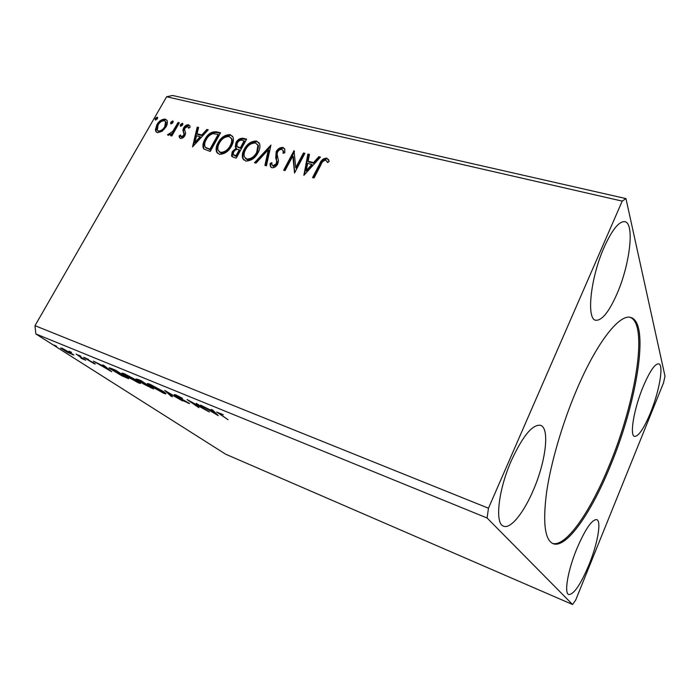 <?xml version="1.0" encoding="UTF-8"?>
<svg xmlns="http://www.w3.org/2000/svg" width="700" height="700" viewBox="0 0 700 700"><rect width="100%" height="100%" fill="white"/><g stroke="black" fill="none" stroke-linecap="round" stroke-linejoin="round"><path stroke-width="1.05" d="M576.59 389.988C562.284 423.57 550.804 463.024 546.543 492.616C542.692 522.83 544.854 539.84 553.009 543.646C566.344 549.176 591.544 512.374 610.488 465.605C636.869 402.509 650.099 322.866 630.884 317.52C619.841 313.373 596.846 342.081 576.59 389.988M552.405 543.366C565.959 547.575 590.695 511.184 609.35 465.194C635.407 402.885 648.637 324.354 630.227 317.371M604.117 247.319C590.468 277.804 586.224 319.322 595.718 320.25C601.921 320.757 609.044 311.885 617.076 293.65C629.834 264.688 634.891 223.3 624.872 221.673C619.097 221.06 612.185 229.6 604.117 247.319M533.4 489.991C523.898 512.584 510.597 529.322 503.554 526.173C494.62 523.836 498.251 490.026 511.446 460.39C522.865 435.846 532.569 424.156 540.558 425.311C549.964 428.033 545.799 461.536 533.4 489.991M576.87 548.625C567.875 570.246 563.938 593.32 568.724 594.545C573.851 594.519 580.597 584.631 588.936 564.891C597.555 543.935 601.676 521.054 596.759 519.61C591.99 519.321 585.358 528.99 576.87 548.625M650.449 412.904C643.869 428.627 638.566 436.45 634.532 436.389C629.44 435.706 633.885 408.861 643.125 386.741C649.749 371.219 654.955 363.58 658.744 363.825C663.985 364.831 659.26 391.562 650.449 412.904M196.28 403.34L209.352 411.985L191.555 402.246L198.905 407.68L187.11 399.578L205.013 409.377L196.28 403.34M164.727 390.399L182.464 400.899L167.58 392.35L172.471 396.777L171.01 396.183L164.727 390.399M141.173 380.73L153.58 388.99L144.226 384.37L137.296 380.047L135.94 379.015L137.734 379.321L141.173 380.73M112.07 368.786L115.938 370.379L128.651 378.717L121.8 375.786L109.165 368.148C108.684 367.57 109.655 367.78 112.07 368.786M73.938 355.049L67.532 352.406L60.62 348.04L62.195 348.285L73.938 355.049M76.081 354.025L85.759 360.229L81.366 358.391L80.92 357.971L82.084 358.321L76.081 354.025M94.36 363.808L83.659 357.35L88.498 359.389L86.021 358.706L94.203 363.169L95.279 363.965L94.36 363.808L94.579 363.414M220.5 414.4L228.016 419.676L216.72 412.055L223.256 414.715L219.546 413.149L218.706 413.061L220.5 414.4M35.857 333.953L225.671 454.204L572.582 604.52L575.663 600.119L663.504 382.918L665 376.171L625.966 198.599L172.629 95.48L166.626 96.749L35 325.666L35.857 333.953L487.104 518.009L572.582 604.52M111.703 371.726L93.362 361.113L105.166 366.966L102.664 364.928L104.038 365.496L111.703 371.726M80.894 356.221L78.391 355.04L80.894 356.221M56.569 346.238L54.101 345.065L56.569 346.238M71.558 352.389L69.064 351.207L71.558 352.389M137.778 380.914L140.42 382.944C141.059 383.626 140.245 383.53 137.987 382.646L122.203 373.581C121.529 372.873 122.343 372.969 124.635 373.861L137.778 380.914M163.362 391.44L165.804 393.348C166.486 394.091 165.62 393.986 163.188 393.033L147.569 384.055C146.825 383.285 147.691 383.373 150.168 384.335L163.362 391.44M175.752 394.835L182.455 398.309L177.1 395.727L175.971 395.561L176.654 396.095L189.63 403.559L182.805 400.592L187.854 402.666L175.263 395.517L174.16 394.651L175.752 394.835M218.278 415.669L200.55 405.09L213.001 411.276L211.19 409.456L212.765 410.104L218.278 415.669M172.935 122.675L171.045 123.918L170.634 123.594L170.852 122.168L172.742 120.925L172.935 122.675M182.612 125.038L180.705 126.28L180.285 125.947L180.504 124.521L182.411 123.27L182.612 125.038M192.526 146.886L197.207 127.138L198.616 127.479L197.05 133.761L201.801 134.934L206.832 129.474L208.25 129.824L192.526 146.886M231.534 146.029C228.672 151.41 224.621 154.175 219.398 154.315L216.554 151.918C215.67 149.082 216.178 146.029 218.067 142.765C220.92 137.445 224.945 134.724 230.142 134.601L233.039 137.156C233.826 139.904 233.328 142.861 231.534 146.029M303.87 175.376L307.869 154.053L309.47 154.438L308.114 161.219L313.521 162.558L318.824 156.713L320.442 157.106L303.87 175.376M282.896 147.42L284.795 149.336L284.821 152.661L283.132 153.352L283.08 150.675L281.934 149.424C280.07 149.327 278.626 150.202 277.594 152.058L277.051 154.07L278.495 160.921L277.646 164.062C276.316 166.591 274.4 167.825 271.898 167.764L270.305 166.18L270.086 163.564L271.836 162.654L271.994 164.789L272.983 165.778L276.168 163.782L276.649 161.053L275.739 158.077L276.185 151.681C277.76 148.803 280 147.376 282.896 147.42L284.576 148.75M258.099 152.653C255.229 158.13 251.108 160.939 245.735 161.07L242.672 158.34C241.876 155.496 242.384 152.477 244.204 149.293C247.065 143.867 251.169 141.111 256.506 141.006L259.63 143.938C260.33 146.676 259.814 149.581 258.099 152.653M157.404 118.886L155.138 119.814L155.356 118.379L157.229 117.154L157.404 118.886M625.966 198.599L622.212 201.119L488.469 508.226L35 325.666M622.212 201.119L166.626 96.749M246.627 139.16L236.285 158.086L233.774 157.447L231.516 155.855L232.269 151.716L236.127 148.111L235.261 146.86L235.979 142.607C237.703 139.51 240.065 138.075 243.075 138.294L246.627 139.16M270.935 145.066L266.455 165.804L264.915 165.41L268.328 149.66L256.016 163.135L254.494 162.75L270.935 145.066M320.959 164.719L314.037 177.984L312.541 177.599L319.567 164.15C320.854 160.414 323.251 158.384 326.76 158.069L329.262 161.263L327.696 162.601L325.71 160.107C323.365 160.641 321.781 162.181 320.959 164.719M303.467 152.976L304.929 153.335L294.543 172.996L292.836 155.977L285.084 170.572L283.64 170.205L294.009 150.684L295.75 167.571L303.467 152.976L304.64 153.886M216.554 131.845L220.553 132.816L210.236 151.428L203.928 149.039L203.271 148.041C202.519 145.294 203.088 142.362 204.995 139.23C207.76 133.866 211.619 131.407 216.554 131.845L217.157 132.58L220.273 133.332M180.495 138.451L179.471 137.541L179.104 135.931L180.495 134.977L181.335 136.789L183.584 135.31L183.96 134.024L182.893 130.069L183.636 127.916C184.826 125.79 186.445 124.74 188.484 124.749L189.866 125.913L190.102 127.19L188.676 128.24L187.714 126.411L184.949 128.161L184.537 129.5L185.649 133.411L184.896 135.564C183.82 137.524 182.35 138.486 180.495 138.451M179.322 122.789L171.832 135.992L170.572 135.678L171.675 133.726L168.245 135.354L167.597 134.768L172.778 131.381L178.062 122.482L179.322 122.789M162.111 131.311L157.518 132.641L155.82 131.381L155.418 129.649L156.879 124.705C158.961 121.013 161.761 119.14 165.261 119.105L167.055 120.479C167.72 122.43 167.361 124.591 165.979 126.954L162.111 131.311M488.469 508.226L487.104 518.009M155.697 120.129L156.004 119.105L155.356 118.379M156.004 119.105L157.71 117.862M157.692 117.679L157.229 117.154M232.19 156.756L232.864 152.442L232.269 151.716M232.864 152.442L236.723 148.846L236.127 148.111M236.093 148.076L236.574 143.343L235.979 142.607M236.574 143.343C238.289 140.254 240.651 138.819 243.661 139.029L243.075 138.294M243.661 139.029L246.339 139.685M237.545 146.764L240.957 148.505L244.79 141.496L242.646 140.376C240.494 139.816 238.726 140.665 237.335 142.94L236.88 145.862L237.632 146.834L240.371 147.77L244.204 140.752M233.695 155.059L236.582 156.511L239.899 150.439L238.612 149.537C236.582 149.021 234.92 149.844 233.651 152.023L233.179 154.429L235.987 155.785L239.304 149.713M235.165 156.153L234.57 155.426M236.582 156.511L235.987 155.785M240.957 148.505L240.371 147.77M238.219 147.569L237.632 146.834M243.696 159.968L243.259 159.066C242.463 156.222 242.979 153.204 244.79 150.019L244.204 149.293M244.79 150.019C247.651 144.611 251.746 141.855 257.084 141.75L256.506 141.006M257.084 141.75L259.166 142.888M245.306 158.322L247.328 159.81C251.668 159.705 254.984 157.447 257.276 153.046L258.519 146.011L257.618 144.515M245.578 149.634C244.142 152.154 243.731 154.543 244.335 156.791L246.741 159.084C251.081 158.97 254.398 156.713 256.707 152.311L257.941 145.276L255.5 142.966C251.186 143.028 247.879 145.25 245.578 149.634M247.328 159.81L246.741 159.084M257.276 153.046L256.707 152.311M265.606 165.594L268.887 150.404L268.328 149.66M255.5 163.004L270.637 146.431M283.771 153.09L282.984 150.386M271.04 167.344L270.086 163.564M270.646 164.29L271.836 163.678M272.589 165.611L273.543 166.504L272.983 165.778M273.543 166.504L276.727 164.518L276.168 163.782M276.727 164.518L277.209 161.787L276.649 161.053M277.209 161.787L275.922 158.681M276.483 159.416L276.745 152.416L276.185 151.681M276.745 152.416C278.32 149.546 280.551 148.129 283.439 148.164M313.346 177.809L320.092 164.894C321.379 161.157 323.767 159.136 327.267 158.821L326.76 158.069M327.267 158.821L328.685 159.661M327.801 162.514L327.11 161.446M304.412 174.781L308.394 154.796L307.869 154.053M308.394 154.796L309.348 155.032M313.521 162.558L314.046 163.301L308.648 161.963L308.114 161.219M314.046 163.301L319.34 157.465L318.824 156.713M319.34 157.465L319.979 157.623M306.267 170.564L306.801 171.299L312.349 165.174L311.824 164.43L307.685 163.398L306.267 170.564L311.824 164.43M294.709 172.699L293.379 156.721L292.836 155.977M284.463 170.415L294.42 151.681M294.376 151.183L294.009 150.684M304.001 153.729L296.293 168.306L295.75 167.571M217.525 153.335L217.157 152.644C216.282 149.8 216.781 146.755 218.671 143.491L218.067 142.765M218.671 143.491C221.524 138.171 225.549 135.459 230.737 135.345L230.142 134.601M230.737 135.345L232.654 136.351M219.109 151.707L221.008 153.09C225.225 152.968 228.48 150.745 230.773 146.423C232.234 143.876 232.636 141.487 231.989 139.274L231.131 137.97M219.398 143.106C217.901 145.679 217.499 148.094 218.173 150.343L220.404 152.373C224.621 152.25 227.885 150.019 230.178 145.696C231.639 143.141 232.041 140.752 231.394 138.53L229.136 136.526C224.936 136.596 221.69 138.793 219.398 143.106M221.008 153.09L220.404 152.373M230.773 146.423L230.178 145.696M204.164 149.275L203.893 148.759C203.14 146.02 203.709 143.08 205.607 139.956L204.995 139.23M205.607 139.956C208.373 134.601 212.222 132.143 217.157 132.58M205.817 147.709L210.595 149.888L218.776 135.126L218.173 134.391L212.957 133.648C209.965 134.662 207.751 136.631 206.299 139.562C204.811 142.013 204.347 144.322 204.916 146.484L205.599 147.455L209.974 149.17L218.173 134.391M210.595 149.888L209.974 149.17M206.22 148.181L205.599 147.455M193.314 146.037L197.82 127.872L197.207 127.138M197.82 127.872L198.476 128.03M201.801 134.934L202.414 135.669L197.671 134.487L197.05 133.761M202.414 135.669L207.445 130.209L206.832 129.474M194.915 142.415L195.536 143.133L200.804 137.41L200.183 136.684L196.551 135.782L194.915 142.415L200.183 136.684M180.127 138.303L179.104 135.931M179.742 136.657L180.644 136.036M181.143 136.719L181.974 137.515L181.335 136.789M181.974 137.515L184.214 136.028L183.584 135.31M184.214 136.028L184.59 134.75L183.96 134.024M184.59 134.75L182.893 130.069M183.523 130.795L184.266 128.651L183.636 127.916M184.266 128.651C185.456 126.525 187.075 125.466 189.114 125.484L188.484 124.749M189.114 125.484L189.814 125.799M189.131 127.907L188.519 127.207M180.827 126.297L181.134 125.247L180.504 124.521M181.134 125.247L182.919 123.987M182.901 123.847L182.411 123.27M171.491 135.905L172.314 134.444L171.675 133.726M168.14 135.319L167.554 134.662M168.227 135.345L169.593 134.129L170.021 134.505L169.374 133.787M170.021 134.505L170.931 134.347M171.771 133.831L173.416 132.107L172.778 131.381M173.416 132.107L178.692 123.209L178.062 122.482M171.185 123.935L171.491 122.894L170.852 122.168M171.491 122.894L173.241 121.634M173.224 121.476L172.742 120.925M156.529 132.195L155.418 129.649M156.065 130.366L157.526 125.422L156.879 124.705M157.526 125.422C159.609 121.73 162.4 119.866 165.9 119.831L165.261 119.105M165.9 119.831L166.976 120.321M157.885 130.804L159.093 131.749C161.744 131.617 163.844 130.156 165.384 127.356L166.25 122.43L165.602 121.686M158.121 124.994L157.281 130.13L158.436 131.031C161.096 130.9 163.196 129.43 164.736 126.639L165.611 121.704L164.343 120.706C161.718 120.803 159.644 122.229 158.121 124.994M159.093 131.749L158.436 131.031M165.384 127.356L164.736 126.639M102.462 366.17L108.535 369.696L102.603 365.908M85.138 357.709L84.849 358.234M82.924 358.418L82.618 358.977M72.721 354.025L72.319 354.743M64.085 350.21L72.196 354.113L63.411 349.064L62.291 348.889L64.085 350.21M126.105 377.352L115.99 370.72L111.055 369.145L121.284 375.279L126.227 377.125M126.21 376.171L136.666 381.78C138.469 382.489 139.116 382.567 138.617 382.016L126 374.754C124.171 374.036 123.497 373.949 123.979 374.483L126.21 376.171M147.805 383.547L147.569 384.055M144.611 383.661L144.226 384.37M137.699 379.304L137.296 380.047M149.669 387.065L147.079 385L144.699 384.265L149.669 387.065M145.145 383.88L141.146 381.054L137.778 379.951L145.145 383.88M151.41 386.54L161.901 392.184C163.844 392.936 164.544 393.024 163.992 392.42L151.498 385.219C149.529 384.449 148.811 384.352 149.345 384.947L151.41 386.54M171.264 395.692L171.01 396.183M188.554 402.727L188.221 403.358M175.648 394.791L175.263 395.517M213.316 410.655L213.001 411.276M209.58 410.209L215.434 413.709L213.57 411.845L209.72 409.929M215.74 413.105L215.434 413.709M213.885 411.233L213.57 411.845M240.266 148.33L239.68 147.595M320.092 164.894L319.567 164.15M209.72 149.669L209.107 148.951M184.091 133.061L183.452 132.335M176.181 127.628L175.551 126.901M126.403 377.239L126.157 377.694M151.419 387.555L151.174 388.001M231.516 155.855L232.111 156.581M235.261 146.86L235.856 147.595M242.672 158.34L243.259 159.066M257.941 145.276L258.519 146.011M283.08 150.675L283.631 151.419M270.305 166.18L270.865 166.906M276.509 160.484L277.069 161.219M275.739 158.077L276.299 158.812M216.554 151.918L217.157 152.644M231.394 138.53L231.989 139.274M203.271 148.041L203.893 148.759M179.471 137.541L180.11 138.259M183.593 132.615L184.222 133.332M183.321 132.055L183.951 132.781M188.466 127.085L189.096 127.82M167.597 134.768L168.061 135.284M155.82 131.381L156.476 132.09M165.611 121.704L166.25 122.43M122.203 373.581L122.447 373.126"/></g></svg>
